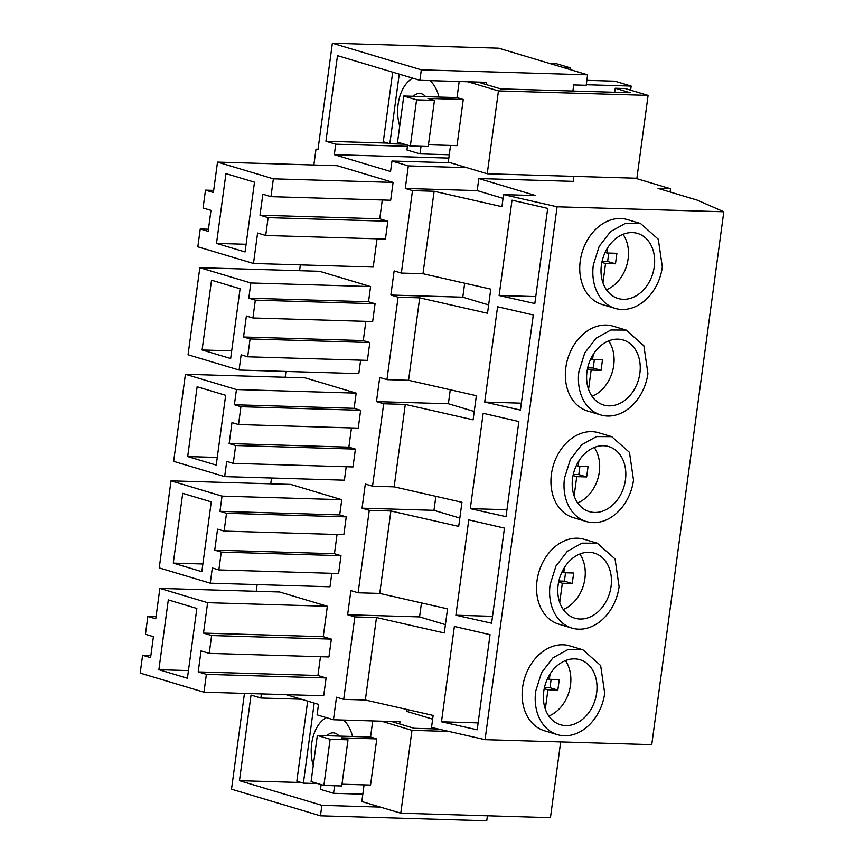<?xml version="1.0" encoding="UTF-8"?>
<svg xmlns="http://www.w3.org/2000/svg" width="864" height="864" viewBox="0 0 864 864"><rect width="100%" height="100%" fill="white"/><g stroke="black" fill="none" stroke-linecap="round" stroke-linejoin="round"><path stroke-width="1.3" d="M362.826 794.178L333.558 793.303L334.584 785.743M343.548 720.047A34.15 21.406 91.7 0 1 352.555 736.495M313.276 765.45A34.15 21.406 91.7 0 1 326.29 717.595M321.127 784.598L320.479 789.383L333.558 793.303M326.927 735.728A17.075 10.703 91.7 0 1 333.137 732.845A17.075 10.703 91.7 0 1 339.163 736.096A17.075 10.703 91.7 0 0 333.137 732.845A17.075 10.703 91.7 0 0 326.927 735.728M438.221 729.011L414.115 728.287L391.37 721.472M381.391 721.181L411.988 730.339L448.934 731.441M364.079 784.858L361.832 801.544L400.777 813.197L550.444 817.679L560.682 741.917M317.725 783.572L303.383 783.14L296.838 781.186L307.67 701.114M303.383 783.14L314.204 703.069M323.892 785.419L330.124 739.271L348.008 739.8L341.766 785.959L323.892 785.419L311.094 781.585L317.336 735.437L370.548 737.035L372.73 720.922M400.777 813.197L411.988 730.339M370.548 737.035L376.801 738.904L341.464 737.845L348.008 739.8M342.004 784.199L370.559 785.052L376.801 738.904M317.336 735.437L330.124 739.271M198.202 671.9L201.042 650.916L209.218 653.368L211.626 635.537L203.515 633.107L207.63 602.683L159.883 588.395L155.768 618.808L147.852 616.442L145.444 634.273L153.425 636.66L150.584 657.644L142.603 655.258L140.195 673.088L203.969 692.172L323.698 695.758L326.106 677.927L317.93 675.475L198.202 671.9L206.377 674.341L203.969 692.172M158.879 669.686L168.307 599.908L196.862 608.461L187.423 678.229L158.879 669.686L188.46 670.572M142.603 655.258L150.876 655.495M206.377 674.341L326.106 677.927M320.468 656.694L317.93 675.475M209.218 653.368L328.936 656.953L331.355 639.112L211.626 635.537M203.515 633.107L323.244 636.692L331.355 639.112M207.63 602.683L327.359 606.269L323.244 636.692M159.883 588.395L279.612 591.98L327.359 606.269M147.852 616.442L156.049 616.691M286.027 694.634L318.514 704.354L317.099 714.852L333.45 719.744L336.496 697.194L343.71 699.354L354.856 616.907L347.641 614.747L350.903 590.62L358.128 592.78L369.274 510.332L362.048 508.172L365.31 484.045L372.535 486.205L383.681 403.769L376.466 401.609L379.728 377.482L386.942 379.642L398.088 297.194L390.874 295.034L394.135 270.907L401.35 273.067L412.495 190.62L405.281 188.46L408.326 165.91L391.975 161.017L390.56 171.504L334.314 154.667L448.826 158.09M407.43 146.318L335.729 144.18L334.314 154.667M335.729 144.18L325.922 141.242L387.72 143.089M421.319 69.833L587.606 74.812L498.658 48.179L332.37 43.2L421.319 69.833L419.904 80.32L337.489 55.652L325.922 141.242M332.37 43.2L317.963 149.774L315.997 149.18L313.859 164.992M256.219 591.278L257.126 584.582M270.756 483.829L271.534 478.008M285.163 377.255L285.952 371.434M299.57 270.691L300.359 264.87M244.458 693.392L231.509 789.188L320.458 815.821L486.745 820.8L487.426 815.789M261.403 693.9L260.852 698.004L251.035 695.066L239.468 780.667L321.872 805.334L320.458 815.821M382.288 199.994L379.739 218.797L387.85 221.227L385.441 239.058L265.712 235.472L257.602 233.042L253.487 263.466L373.216 267.052L377.039 238.81M253.487 263.466L197.834 246.802L200.243 228.971L208.159 231.336L210.989 210.362L203.072 207.997L205.492 190.156L213.408 192.532L217.512 162.108L337.241 165.694L393.098 182.412L390.69 200.243L270.961 196.668L262.85 194.238L260.01 215.212L379.739 218.797M218.862 569.927L221.27 552.096L340.999 555.682L338.591 573.512L218.862 569.927L212.317 567.972L210.265 583.178L329.994 586.764L331.808 573.307M210.265 583.178L159.246 567.907L171.018 480.848L290.747 484.423L341.766 499.694L339.703 514.912L346.248 516.866L343.84 534.697L224.111 531.112L226.519 513.281L346.248 516.866M337.057 534.492L334.454 553.716L340.999 555.682M252.925 317.974L246.38 316.019L243.551 336.992L250.085 338.958L247.676 356.789L241.142 354.823L239.08 370.04L188.06 354.758L199.832 267.7L319.561 271.285L370.58 286.556L368.528 301.763L375.062 303.728L372.654 321.559L252.925 317.974L255.334 300.143L375.062 303.728M365.872 321.354L363.28 340.578L369.814 342.533L367.405 360.364L247.676 356.789M360.634 360.169L358.808 373.615L239.08 370.04M238.518 424.548L231.973 422.582L229.144 443.567L235.678 445.522L233.269 463.352L226.724 461.398L224.672 476.604L173.653 461.333L185.425 374.274L305.154 377.86L356.173 393.131L354.11 408.337L360.655 410.292L358.247 428.123L238.518 424.548L240.926 406.717L360.655 410.292M351.464 427.928L348.872 447.152L355.406 449.107L352.998 466.938L233.269 463.352M346.216 466.733L344.401 480.19L224.672 476.604M347.641 614.747L419.569 616.896L421.459 602.91M390.895 510.98L458.698 526.403L461.959 502.276L394.157 486.853L405.302 404.417L473.105 419.828L476.366 395.701L408.564 380.29L419.72 297.842L487.512 313.254L489.143 301.201L490.774 289.138L422.982 273.715L434.128 191.268L501.919 206.69L503.55 194.627L557.096 206.798L723.805 211.788L651.758 744.638L485.06 739.66L431.514 727.477L433.145 715.414L365.342 700.002L376.488 617.555L444.29 632.966L447.552 608.85L379.75 593.428L390.895 510.98L369.274 510.332M358.128 592.78L379.75 593.428M459.821 518.065L433.976 510.332L435.866 496.346M362.048 508.172L433.976 510.332M372.535 486.205L394.157 486.853M383.681 403.769L405.302 404.417M474.228 411.491L448.384 403.758L450.274 389.772M376.466 401.609L448.384 403.758M386.942 379.642L408.564 380.29M398.088 297.194L419.72 297.842M488.635 304.927L462.791 297.184L464.681 283.198M390.874 295.034L462.791 297.184M401.35 273.067L422.982 273.715M412.495 190.62L434.128 191.268M503.053 198.353L477.198 190.62L478.829 178.556L573.199 181.375L573.88 176.375M405.281 188.46L477.198 190.62M587.606 74.812L586.192 85.298L573.718 84.92L572.897 91.022M419.904 80.32L486.421 82.307L486.119 84.532M408.326 165.91L466.808 167.659M450.457 162.767L391.975 161.017M503.55 194.627L535.734 195.588L478.829 178.556M723.805 211.788L697.248 200.146L658.055 188.406L670.529 188.784L635.191 178.2M318.028 149.245L315.997 149.18M432.637 719.14L406.782 711.407L407.041 709.484M333.45 719.744L399.967 721.732L399.665 723.956M321.872 805.334L380.354 807.084M239.468 780.667L301.266 782.514M301.352 699.224L260.852 698.004M343.71 699.354L365.342 700.002M354.856 616.907L376.488 617.555M445.414 624.64L419.569 616.896M387.85 221.227L268.121 217.642L260.01 215.212M268.121 217.642L265.712 235.472M200.243 228.971L208.44 229.219M205.492 190.156L213.689 190.404M217.512 162.108L273.37 178.837L393.098 182.412M273.37 178.837L270.961 196.668M171.018 480.848L222.037 496.12L341.766 499.694M222.037 496.12L219.974 511.326L339.703 514.912M219.974 511.326L226.519 513.281M221.27 552.096L214.736 550.141L217.566 529.157L224.111 531.112M214.736 550.141L334.454 553.716M199.832 267.7L250.852 282.971L370.58 286.556M250.852 282.971L248.8 298.188L368.528 301.763M248.8 298.188L255.334 300.143M243.551 336.992L363.28 340.578M250.085 338.958L369.814 342.533M185.425 374.274L236.444 389.545L356.173 393.131M236.444 389.545L234.392 404.752L354.11 408.337M234.392 404.752L240.926 406.717M229.144 443.567L348.872 447.152M235.678 445.522L355.406 449.107M485.06 739.66L557.096 206.798M454.367 626.465L490.05 634.684L477.187 729.799L441.482 721.786L454.367 626.465M484.704 402.073L520.42 410.087L533.282 314.971L497.588 306.752L484.704 402.073L521.348 403.175M455.89 615.222L491.594 623.225L504.457 528.109L468.774 519.89L455.89 615.222L492.534 616.313M470.297 508.648L483.181 413.316L518.864 421.546L506.012 516.661L470.297 508.648L506.941 509.738M512.006 200.178L547.69 208.408L534.827 303.523L499.111 295.51L512.006 200.178M582.898 649.793L569.819 645.872A44.291 34.042 106.7 0 0 522.612 687.28A44.291 34.042 106.7 0 0 544.406 730.739L557.496 734.659A44.291 34.042 106.7 0 0 604.703 693.263L600.653 665.518L582.898 649.793L567.68 649.706L552.949 657.839L541.555 672.624L535.691 691.189A44.291 34.042 106.7 0 0 557.496 734.659M597.305 543.218L584.226 539.309A44.291 34.042 106.7 0 0 537.019 580.705A44.291 34.042 106.7 0 0 558.814 624.175L571.903 628.085A44.291 34.042 106.7 0 0 619.11 586.688L615.06 558.943L597.305 543.218L582.088 543.132L567.356 551.275L555.962 566.05L550.098 584.626A44.291 34.042 106.7 0 0 571.903 628.085M626.13 330.08L613.04 326.16A44.291 34.042 106.7 0 0 565.834 367.567A44.291 34.042 106.7 0 0 587.639 411.037L600.718 414.947A44.291 34.042 106.7 0 0 647.924 373.55L643.885 345.805L626.13 330.08L610.902 329.994L596.171 338.126L584.777 352.912L578.912 371.488A44.291 34.042 106.7 0 0 600.718 414.947M611.712 436.655L598.633 432.734A44.291 34.042 106.7 0 0 551.426 474.142A44.291 34.042 106.7 0 0 573.232 517.601L586.31 521.521A44.291 34.042 106.7 0 0 633.517 480.114L629.467 452.369L611.712 436.655L596.495 436.568L581.764 444.701L570.37 459.486L564.505 478.051A44.291 34.042 106.7 0 0 586.31 521.521M640.537 223.506L627.448 219.596A44.291 34.042 106.7 0 0 580.241 260.993A44.291 34.042 106.7 0 0 602.046 304.463L615.125 308.383A44.291 34.042 106.7 0 0 662.332 266.976L658.292 239.231L640.537 223.506L625.32 223.42L610.589 231.563L599.184 246.337L593.33 264.913A44.291 34.042 106.7 0 0 615.125 308.383M670.086 192.013L670.529 188.784M216.508 243.4L225.947 173.632L254.491 182.174L245.063 251.953L216.508 243.4L246.1 244.285M173.286 563.112L182.714 493.344L211.27 501.887L201.83 571.666L173.286 563.112L202.867 563.998M202.1 349.974L211.54 280.195L240.084 288.749L230.656 358.517L202.1 349.974L231.692 350.86M187.693 456.548L197.132 386.77L225.677 395.312L216.238 465.091L187.693 456.548L217.274 457.434M441.482 721.786L478.127 722.887M499.111 295.51L535.756 296.6M543.748 691.438A33.944 26.093 106.7 0 0 560.455 724.745A33.944 26.093 106.7 0 0 596.635 693.014A33.944 26.093 106.7 0 0 579.928 659.707A33.944 26.093 106.7 0 0 543.748 691.438M558.155 584.863A33.944 26.093 106.7 0 0 574.862 618.181A33.944 26.093 106.7 0 0 611.053 586.451A33.944 26.093 106.7 0 0 594.335 553.133A33.944 26.093 106.7 0 0 558.155 584.863M586.98 371.725A33.944 26.093 106.7 0 0 603.688 405.032A33.944 26.093 106.7 0 0 639.868 373.302A33.944 26.093 106.7 0 0 623.16 339.995A33.944 26.093 106.7 0 0 586.98 371.725M572.573 478.289A33.944 26.093 106.7 0 0 589.28 511.607A33.944 26.093 106.7 0 0 625.46 479.876A33.944 26.093 106.7 0 0 608.753 446.569A33.944 26.093 106.7 0 0 572.573 478.289M601.387 265.151A33.944 26.093 106.7 0 0 618.095 298.469A33.944 26.093 106.7 0 0 654.275 266.738A33.944 26.093 106.7 0 0 637.567 233.42A33.944 26.093 106.7 0 0 601.387 265.151M399.73 126.025A34.15 21.406 91.7 0 1 412.744 78.181M407.581 145.174L406.933 149.958L420.012 153.878L421.038 146.318M430.002 80.622A34.15 21.406 91.7 0 1 439.009 97.07M413.381 96.304A17.075 10.703 91.7 0 1 419.591 93.42A17.075 10.703 91.7 0 1 425.617 96.671A17.075 10.703 91.7 0 0 419.591 93.42L419.591 93.42A17.075 10.703 91.7 0 0 413.381 96.304M477.824 82.048L500.569 88.862L630.266 92.74L615.233 88.236L625.201 88.538L648.097 95.386L498.442 90.914L467.845 81.756M586.861 80.341L614.844 81.173L631.195 86.076L586.267 84.726M550.012 63.547L556.632 63.752L570.229 67.824L563.62 67.63M450.533 145.433L448.286 162.119L487.231 173.772L636.898 178.254L648.097 95.386M449.28 154.753L420.012 153.878M404.179 144.148L389.837 143.726L383.292 141.761L392.699 72.176M630.634 90.158L631.195 86.076M570.002 69.53L570.229 67.824M389.837 143.726L399.244 74.131M434.462 100.375L428.22 146.534L410.346 145.994L397.548 142.171L403.79 96.012L416.578 99.846L434.462 100.375L427.918 98.42L463.255 99.479L457.002 97.61L403.79 96.012M457.002 97.61L459.184 81.497M428.458 144.774L457.013 145.627L463.255 99.479M487.231 173.772L498.442 90.914M614.682 92.275L615.233 88.236M410.346 145.994L416.578 99.846M548.824 716.029A33.944 26.093 106.7 0 0 570.488 685.184A33.944 26.093 106.7 0 0 565.412 660.593M550.055 674.05L549.342 679.288L559.256 679.59L557.842 690.077L549.99 687.722L551.124 679.342M545.314 709.052L547.927 689.774L557.842 690.077M547.927 689.774L544.212 688.673M544.45 687.56L549.99 687.722M549.342 679.288L547.484 678.737M563.231 609.455A33.944 26.093 106.7 0 0 584.896 578.621A33.944 26.093 106.7 0 0 579.82 554.029M564.462 567.475L563.749 572.713L573.664 573.016L572.249 583.502L564.397 581.159L565.531 572.767M559.721 602.489L562.334 583.211L572.249 583.502M562.334 583.211L558.63 582.098M558.868 580.986L564.397 581.159M563.749 572.713L561.892 572.162M577.638 502.88A33.944 26.093 106.7 0 0 599.303 472.046A33.944 26.093 106.7 0 0 594.227 447.455M578.869 460.912L578.156 466.15L588.071 466.441L586.656 476.939L578.804 474.584L579.938 466.204M574.139 495.914L576.742 476.636L586.656 476.939M576.742 476.636L573.037 475.524M573.275 474.422L578.804 474.584M578.156 466.15L576.31 465.588M592.045 396.317A33.944 26.093 106.7 0 0 613.71 365.472A33.944 26.093 106.7 0 0 608.645 340.88M593.276 354.337L592.564 359.575L602.489 359.878L601.063 370.364L593.212 368.01L594.346 359.629M588.546 389.351L591.149 370.062L601.063 370.364M591.149 370.062L587.444 368.96M587.682 367.848L593.212 368.01M592.564 359.575L590.717 359.024M606.452 289.742A33.944 26.093 106.7 0 0 628.117 258.908A33.944 26.093 106.7 0 0 623.052 234.317M607.684 247.763L606.982 253.012L616.896 253.303L615.47 263.79L607.63 261.446L608.764 253.055M602.953 282.776L605.556 263.498L615.47 263.79M605.556 263.498L601.852 262.386M602.089 261.274L607.63 261.446M606.982 253.012L605.124 252.45"/></g></svg>
